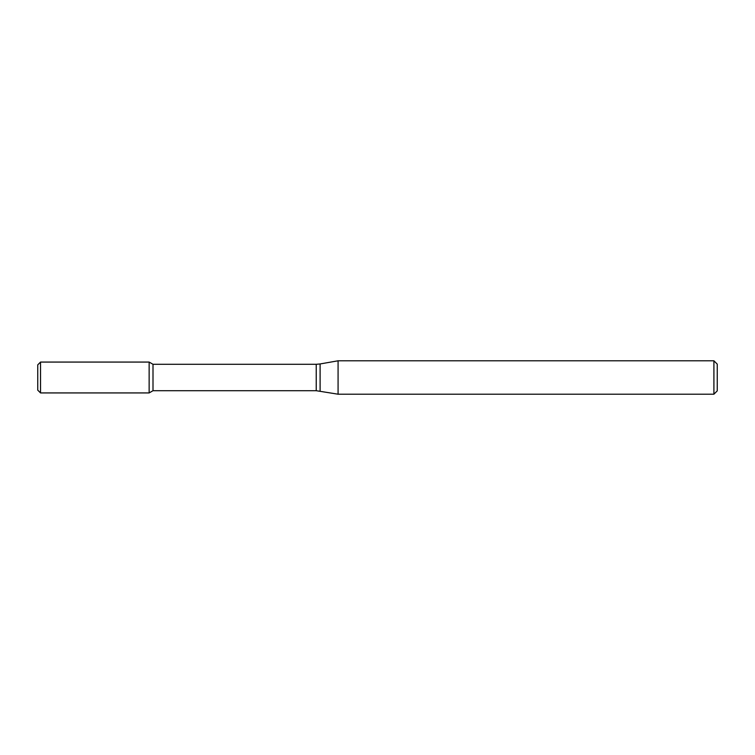 <?xml version="1.0" encoding="UTF-8"?>
<svg xmlns="http://www.w3.org/2000/svg" width="755" height="755" viewBox="0 0 755 755"><rect width="100%" height="100%" fill="white"/><g stroke="black" fill="none" stroke-linecap="round" stroke-linejoin="round"><path stroke-width="1.13" d="M713.909 394.204L713.909 360.796L717.25 364.136L717.25 390.863L713.909 394.204L338.08 394.204L316.232 390.703L153.001 390.703L149.141 392.93L149.141 362.07L40.534 362.07L40.534 392.93L37.75 390.146L37.75 364.854L40.534 362.07M153.001 390.703L153.001 364.297L149.141 362.07L149.141 392.93L40.534 392.93M338.08 394.204L338.08 360.796L320.101 363.957L320.101 391.043M316.232 390.703L316.232 364.297L153.001 364.297M316.232 364.297L320.101 363.957M713.909 360.796L338.08 360.796"/></g></svg>
